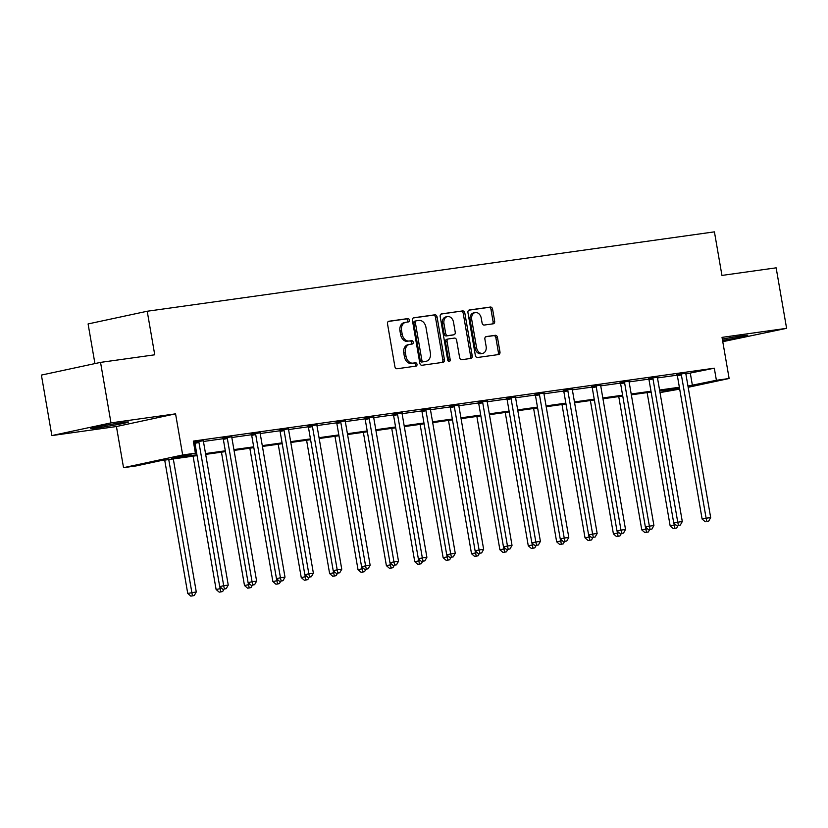 <?xml version="1.0" encoding="UTF-8"?>
<svg xmlns="http://www.w3.org/2000/svg" width="828" height="828" viewBox="0 0 828 828"><rect width="100%" height="100%" fill="white"/><g stroke="black" fill="none" stroke-linecap="round" stroke-linejoin="round"><path stroke-width="1.24" d="M409.394 320.084A1.687 1.263 77.9 0 0 407.852 318.594L388.881 321.243A2.412 1.801 77.9 0 0 388.787 321.264A2.412 1.801 77.9 0 0 387.514 323.872L394.894 366.628A2.412 1.801 77.9 0 0 397.088 368.75L416.06 366.1A1.687 1.263 77.9 0 0 415.49 362.778L413.027 363.119A7.721 5.765 77.9 0 1 406.01 356.319L405.389 352.749A7.721 5.765 77.9 0 1 409.487 344.407A7.721 5.765 77.9 0 1 409.788 344.355L412.251 344.013A1.687 1.263 77.9 0 0 411.671 340.681L409.218 341.022A7.721 5.765 77.9 0 1 402.191 334.222L401.57 330.662A7.721 5.765 77.9 0 1 405.668 322.32A7.721 5.765 77.9 0 1 405.979 322.258L408.432 321.916A1.687 1.263 77.9 0 0 409.394 320.084M407.272 322.082A1.687 1.263 77.9 0 0 406.258 318.935L388.353 321.44M414.9 366.255A1.687 1.263 77.9 0 0 413.886 363.119L413.027 363.119M411.092 344.169A1.687 1.263 77.9 0 0 410.077 341.022L409.218 341.022M722.544 340.37A19.168 0.693 170.2 0 0 747.725 335.361A19.168 0.693 170.2 0 0 741.298 335.951A19.168 0.693 170.2 0 0 722.316 339.087M122.078 422.611A19.168 0.693 170.2 0 0 101.772 425.996A19.168 0.693 170.2 0 0 90.728 428.542A19.168 0.693 170.2 0 0 97.145 427.962A19.168 0.693 170.2 0 0 117.452 424.567A19.168 0.693 170.2 0 0 128.506 422.021A19.168 0.693 170.2 0 0 122.078 422.611M493.291 323.789A2.412 1.801 77.9 0 0 493.384 323.769A2.412 1.801 77.9 0 0 494.658 321.161L492.588 309.165A2.412 1.801 77.9 0 0 490.393 307.043L469.321 309.993A2.412 1.801 77.9 0 0 469.228 310.003A2.412 1.801 77.9 0 0 467.944 312.611L475.334 355.367A2.412 1.801 77.9 0 0 477.528 357.499L498.601 354.55A2.412 1.801 77.9 0 0 498.694 354.529A2.412 1.801 77.9 0 0 499.977 351.921L497.473 337.431A2.412 1.801 77.9 0 0 495.279 335.309L486.264 336.572A2.412 1.801 77.9 0 0 486.16 336.582A2.412 1.801 77.9 0 0 484.887 339.19L486.129 346.383A6.448 4.813 77.9 0 1 482.703 353.359A6.448 4.813 77.9 0 1 476.576 347.719L471.712 319.567A6.448 4.813 77.9 0 1 475.137 312.591A6.448 4.813 77.9 0 1 481.265 318.231L482.072 322.92A2.412 1.801 77.9 0 0 484.266 325.052L493.291 323.789M685.884 373.956L714.305 368.191L716.396 380.29L729.126 378.499L688.171 387.297M100.54 362.385L110.983 422.88L51.853 435.58L41.4 375.084L100.54 362.385L154.743 354.798L147.218 311.245L714.419 231.861L721.944 275.424L776.146 267.837L786.6 328.333L722.026 337.369L729.126 378.499M51.853 435.58L116.427 426.534L175.567 413.845L110.983 422.88M175.567 413.845L182.667 454.986L195.398 453.195L171.427 458.35L196.929 454.779M714.305 368.191L193.317 441.096L195.398 453.195M437.06 316.938A2.412 1.801 77.9 0 0 434.866 314.816L413.793 317.766A2.412 1.801 77.9 0 0 413.7 317.776A2.412 1.801 77.9 0 0 412.416 320.384L419.806 363.14A2.412 1.801 77.9 0 0 422.001 365.272L443.073 362.322A2.412 1.801 77.9 0 0 443.166 362.302A2.412 1.801 77.9 0 0 444.439 359.694L437.06 316.938L435.456 317.279A2.412 1.801 77.9 0 0 433.261 315.157L413.265 317.952M441.562 313.874L462.624 310.924A2.412 1.801 77.9 0 1 464.829 313.056L472.208 355.812A2.412 1.801 77.9 0 1 470.925 358.421A2.412 1.801 77.9 0 1 470.832 358.431L461.817 359.694A2.412 1.801 77.9 0 1 459.623 357.572L456.621 340.225A2.412 1.801 77.9 0 0 454.427 338.103L448.445 338.942A2.412 1.801 77.9 0 0 448.352 338.962A2.412 1.801 77.9 0 0 447.068 341.571L450.194 359.621A1.687 1.263 77.9 0 1 447.689 359.973L440.185 316.503A2.412 1.801 77.9 0 1 441.459 313.895A2.412 1.801 77.9 0 1 441.562 313.874L441.365 313.916M722.772 341.685L786.6 328.333M147.218 311.245L88.089 323.934L94.93 363.585M193.617 442.845L194.777 442.69M203.46 441.469L223.156 438.716M231.84 437.505L251.536 434.741M260.209 433.53L279.916 430.767M288.589 429.556L308.285 426.803M316.969 425.582L336.665 422.829M345.348 421.618L365.044 418.854M373.728 417.643L393.424 414.89M402.108 413.669L421.804 410.916M430.477 409.694L450.184 406.941M458.857 405.73L478.553 402.967M487.237 401.756L506.933 399.003M515.616 397.782L535.312 395.028M543.996 393.817L563.692 391.054M572.376 389.843L592.072 387.09M600.745 385.869L620.451 383.116M629.125 381.894L648.831 379.141M657.504 377.93L677.2 375.167M193.514 442.235L194.497 442.1M193.483 442.1L203.491 440.765M231.871 436.791L222.877 438.126M260.251 432.816L251.257 434.151M288.63 428.852L279.636 430.187M317 424.878L308.016 426.213M345.379 420.903L336.385 422.239M373.759 416.939L364.765 418.264M402.139 412.965L393.145 414.3M430.519 408.991L421.524 410.326M458.898 405.016L449.904 406.351M487.268 401.052L478.284 402.387M515.647 397.078L506.653 398.413M544.027 393.103L535.033 394.438M572.407 389.129L563.413 390.464M600.786 385.165L591.792 386.5M629.166 381.19L620.172 382.526M657.535 377.216L648.552 378.551M685.915 373.252L676.921 374.587M679.684 389.119L660.019 392.596M197.074 455.597L160.239 460.751L136.268 465.895L123.538 467.675L182.667 454.986M116.427 426.534L123.538 467.675M687.954 386.055L716.396 380.29M205.53 453.578L225.309 450.805M233.91 449.604L253.689 446.83M262.279 445.63L282.069 442.866M290.659 441.655L310.448 438.892M319.039 437.691L338.828 434.917M347.418 433.717L367.197 430.943M375.798 429.742L395.577 426.979M404.178 425.768L423.957 423.004M432.547 421.804L452.336 419.03M460.927 417.829L480.716 415.066M489.307 413.855L509.096 411.092M517.686 409.891L537.465 407.117M546.066 405.917L565.845 403.143M574.446 401.942L594.225 399.179M602.815 397.968L622.604 395.204M631.195 394.004L650.984 391.23M659.574 390.029L679.364 387.256M679.498 388.073L659.719 390.847M651.118 392.048L631.34 394.821M622.749 396.022L602.96 398.785M594.369 399.986L574.58 402.76M565.99 403.96L546.201 406.734M537.61 407.935L517.831 410.698M509.23 411.909L489.451 414.673M480.851 415.873L461.072 418.647M452.481 419.848L432.692 422.622M424.102 423.822L404.312 426.586M395.722 427.797L375.933 430.56M367.342 431.761L347.563 434.534M338.962 435.735L319.184 438.509M310.583 439.709L290.804 442.473M282.213 443.673L262.424 446.447M253.834 447.648L234.045 450.422M225.454 451.622L205.665 454.386M659.988 392.4L679.519 388.197M690.335 373.335L692.415 385.434M404.374 322.609A7.721 5.765 77.9 0 0 404.074 322.661A7.721 5.765 77.9 0 0 399.976 331.003L401.57 330.662M407.614 341.374A7.721 5.765 77.9 0 1 400.597 334.564L399.976 331.003M408.194 344.696A7.721 5.765 77.9 0 0 407.883 344.748A7.721 5.765 77.9 0 0 403.795 353.101L405.389 352.749M411.433 363.461A7.721 5.765 77.9 0 1 404.406 356.661L403.795 353.101M442.007 362.467A2.412 1.801 77.9 0 0 442.845 360.035L435.456 317.279M416.329 320.809A1.687 1.263 77.9 0 0 415.366 322.651L421.856 360.18A1.687 1.263 77.9 0 0 423.387 361.67L425.975 361.308A7.721 5.765 77.9 0 0 426.285 361.246A7.721 5.765 77.9 0 0 430.374 352.904L425.944 327.257A7.721 5.765 77.9 0 0 418.916 320.446L416.329 320.809M416.194 320.84L414.735 321.161A1.687 1.263 77.9 0 0 413.772 322.992L415.366 322.651M424.992 361.515A7.721 5.765 77.9 0 1 424.692 361.598A7.721 5.765 77.9 0 1 424.381 361.65L421.794 362.012A1.687 1.263 77.9 0 1 420.251 360.522L413.772 322.992M441.024 314.071L462.624 310.924M469.766 358.586A2.412 1.801 77.9 0 0 470.614 356.154L463.225 313.398A2.412 1.801 77.9 0 0 461.03 311.266M448.258 338.983L446.851 339.283A2.412 1.801 77.9 0 0 446.758 339.304A2.412 1.801 77.9 0 0 445.474 341.912L448.59 359.963L450.194 359.621M448.414 361.225A1.687 1.263 77.9 0 0 448.59 359.963M453.516 322.237A6.448 4.813 77.9 0 0 447.389 316.596A6.448 4.813 77.9 0 0 443.963 323.572L445.681 333.487A2.412 1.801 77.9 0 0 447.876 335.619L453.858 334.781A2.412 1.801 77.9 0 0 453.951 334.76A2.412 1.801 77.9 0 0 455.234 332.152L453.516 322.237M447.389 316.596L445.785 316.938A6.448 4.813 77.9 0 0 442.369 323.914L443.963 323.572M452.45 335.081A2.412 1.801 77.9 0 1 452.357 335.102A2.412 1.801 77.9 0 1 452.254 335.123L446.271 335.961A2.412 1.801 77.9 0 1 444.077 333.839L442.369 323.914M475.137 312.591L473.533 312.932A6.448 4.813 77.9 0 0 470.107 319.908L471.712 319.567M482.703 353.359L481.109 353.701A6.448 4.813 77.9 0 1 474.972 348.06L470.107 319.908M497.535 354.694A2.412 1.801 77.9 0 0 498.373 352.262L495.879 337.772A2.412 1.801 77.9 0 0 493.674 335.65L485.725 336.768M492.225 323.934A2.412 1.801 77.9 0 0 493.064 321.502L490.994 309.506A2.412 1.801 77.9 0 0 488.799 307.385L468.793 310.189M164.71 460.12L187.739 593.438L196.277 591.948L173.3 458.919M168.757 459.561L192.438 595.798L190.844 596.139L194.259 595.539L192.438 595.798M196.277 591.948L194.259 595.539M190.844 596.139L187.739 593.438M198.948 442.462L194.953 443.322L219.699 586.576L223.695 585.717L198.948 442.462A2.453 1.832 77.9 0 0 198.668 441.583L198.492 441.241M224.409 588.936L226.22 588.677L224.409 588.936L223.695 585.717L228.249 585.085L203.502 441.831A2.453 1.832 77.9 0 1 203.471 440.91L203.522 440.537M194.953 443.322A2.453 1.832 77.9 0 0 194.673 442.442L194.404 441.904M219.699 586.576L222.804 589.277M226.22 588.677L228.249 585.085M193.09 456.156L216.108 589.474L221.769 588.377M219.772 586.638L220.817 591.823L219.223 592.165L222.639 591.565L220.817 591.823M224.026 589.112L222.639 591.565M219.223 592.165L216.108 589.474M221.459 452.181L244.488 585.5L250.149 584.402M248.141 582.664L249.197 587.849L247.593 588.19L251.019 587.601L249.197 587.849M252.395 585.137L251.019 587.601M247.593 588.19L244.488 585.5M227.327 438.498L223.332 439.347L248.079 582.612L252.074 581.753L227.327 438.498A2.453 1.832 77.9 0 0 227.038 437.608L226.872 437.267M252.778 584.961L254.6 584.703L252.778 584.961L252.074 581.753L256.618 581.111L231.881 437.857A2.453 1.832 77.9 0 1 231.85 436.936L231.902 436.563M223.332 439.347A2.453 1.832 77.9 0 0 223.042 438.467L222.784 437.929M248.079 582.612L251.184 585.303M254.6 584.703L256.618 581.111M255.707 434.524L251.712 435.383L276.459 578.637L280.454 577.778L255.707 434.524A2.453 1.832 77.9 0 0 255.417 433.634L255.252 433.303M281.158 580.987L282.979 580.738L281.158 580.987L280.454 577.778L284.998 577.147L260.251 433.882A2.453 1.832 77.9 0 1 260.23 432.961L260.271 432.599M251.712 435.383A2.453 1.832 77.9 0 0 251.422 434.493L251.153 433.955M276.459 578.637L279.564 581.339M282.979 580.738L284.998 577.147M249.839 448.207L272.867 581.525L278.529 580.438M276.521 578.7L277.577 583.885L275.972 584.226L279.388 583.626L277.577 583.885M280.775 581.163L279.388 583.626M275.972 584.226L272.867 581.525M278.218 444.232L301.247 577.551L306.909 576.464M304.901 574.725L305.956 579.91L304.352 580.252L307.768 579.652L305.956 579.91M309.154 577.188L307.768 579.652M304.352 580.252L301.247 577.551M306.598 440.268L329.627 573.587L335.288 572.49M333.28 570.751L334.326 575.936L332.732 576.278L336.147 575.688L334.326 575.936M337.534 573.224L336.147 575.688M332.732 576.278L329.627 573.587M284.087 430.55L280.092 431.409L304.839 574.663L308.834 573.804L284.087 430.55A2.453 1.832 77.9 0 0 283.797 429.67L283.631 429.328M309.537 577.023L311.359 576.764L309.537 577.023L308.834 573.804L313.377 573.173L288.63 429.918A2.453 1.832 77.9 0 1 288.61 428.997L288.651 428.625M280.092 431.409A2.453 1.832 77.9 0 0 279.802 430.529L279.533 429.98M304.839 574.663L307.944 577.364M311.359 576.764L313.377 573.173M312.466 426.575L308.471 427.434L333.208 570.689L337.203 569.84L312.466 426.575A2.453 1.832 77.9 0 0 312.177 425.695L312.011 425.354M337.917 573.048L339.739 572.79L337.917 573.048L337.203 569.84L341.757 569.198L317.01 425.944A2.453 1.832 77.9 0 1 316.989 425.023L317.031 424.65M308.471 427.434A2.453 1.832 77.9 0 0 308.182 426.555L307.912 426.016M333.208 570.689L336.323 573.39M339.739 572.79L341.757 569.198M340.846 422.611L336.841 423.47L361.588 566.725L365.583 565.866L340.846 422.611A2.453 1.832 77.9 0 0 340.556 421.721L340.38 421.38M366.297 569.074L368.118 568.826L366.297 569.074L365.583 565.866L370.137 565.224L345.39 421.969A2.453 1.832 77.9 0 1 345.369 421.048L345.411 420.676M336.841 423.47A2.453 1.832 77.9 0 0 336.561 422.58L336.292 422.042M361.588 566.725L364.693 569.416M368.118 568.826L370.137 565.224M369.216 418.637L365.22 419.496L389.967 562.75L393.962 561.891L369.216 418.637A2.453 1.832 77.9 0 0 368.936 417.747L368.76 417.415M394.677 565.1L396.488 564.851L394.677 565.1L393.962 561.891L398.516 561.26L373.77 417.995A2.453 1.832 77.9 0 1 373.738 417.074L373.79 416.712M365.22 419.496A2.453 1.832 77.9 0 0 364.941 418.606L364.672 418.068M389.967 562.75L393.072 565.452M396.488 564.851L398.516 561.26M397.595 414.662L393.6 415.521L418.347 558.776L422.342 557.917L397.595 414.662A2.453 1.832 77.9 0 0 397.305 413.783L397.14 413.441M423.046 561.136L424.867 560.877L423.046 561.136L422.342 557.917L426.886 557.285L402.149 414.031A2.453 1.832 77.9 0 1 402.118 413.11L402.17 412.737M393.6 415.521A2.453 1.832 77.9 0 0 393.31 414.642L393.052 414.103M418.347 558.776L421.452 561.477M424.867 560.877L426.886 557.285M425.975 410.698L421.98 411.547L446.727 554.812L450.722 553.953L425.975 410.698A2.453 1.832 77.9 0 0 425.685 409.808L425.52 409.467M451.426 557.161L453.247 556.902L451.426 557.161L450.722 553.953L455.265 553.311L430.519 410.057A2.453 1.832 77.9 0 1 430.498 409.135L430.55 408.763M421.98 411.547A2.453 1.832 77.9 0 0 421.69 410.667L421.421 410.129M446.727 554.812L449.832 557.503M453.247 556.902L455.265 553.311M454.355 406.724L450.36 407.583L475.106 550.837L479.101 549.978L454.355 406.724A2.453 1.832 77.9 0 0 454.065 405.834L453.899 405.492M479.805 553.187L481.627 552.938L479.805 553.187L479.101 549.978L483.645 549.337L458.898 406.082A2.453 1.832 77.9 0 1 458.878 405.161L458.919 404.788M450.36 407.583A2.453 1.832 77.9 0 0 450.07 406.693L449.801 406.155M475.106 550.837L478.211 553.528M481.627 552.938L483.645 549.337M482.734 402.75L478.739 403.609L503.476 546.863L507.471 546.004L482.734 402.75A2.453 1.832 77.9 0 0 482.445 401.87L482.279 401.528M508.185 549.223L510.007 548.964L508.185 549.223L507.471 546.004L512.025 545.373L487.278 402.118A2.453 1.832 77.9 0 1 487.257 401.197L487.299 400.824M478.739 403.609A2.453 1.832 77.9 0 0 478.449 402.719L478.18 402.18M503.476 546.863L506.591 549.564M510.007 548.964L512.025 545.373M511.114 398.775L507.119 399.634L531.855 542.889L535.851 542.029L511.114 398.775A2.453 1.832 77.9 0 0 510.824 397.895L510.648 397.554M536.565 545.248L538.386 544.99L536.565 545.248L535.851 542.029L540.405 541.398L515.658 398.144A2.453 1.832 77.9 0 1 515.637 397.223L515.678 396.85M507.119 399.634A2.453 1.832 77.9 0 0 506.829 398.754L506.56 398.216M531.855 542.889L534.96 545.59M538.386 544.99L540.405 541.398M539.483 394.811L535.488 395.67L560.235 538.924L564.23 538.065L539.483 394.811A2.453 1.832 77.9 0 0 539.204 393.921L539.028 393.579M564.944 541.274L566.756 541.026L564.944 541.274L564.23 538.065L568.784 537.424L544.037 394.169A2.453 1.832 77.9 0 1 544.006 393.248L544.058 392.876M535.488 395.67A2.453 1.832 77.9 0 0 535.209 394.78L534.94 394.242M560.235 538.924L563.34 541.615M566.756 541.026L568.784 537.424M567.863 390.837L563.868 391.696L588.615 534.95L592.61 534.091L567.863 390.837A2.453 1.832 77.9 0 0 567.573 389.947L567.408 389.615M593.324 537.3L595.135 537.051L593.324 537.3L592.61 534.091L597.154 533.46L572.417 390.195A2.453 1.832 77.9 0 1 572.386 389.274L572.438 388.912M563.868 391.696A2.453 1.832 77.9 0 0 563.578 390.806L563.319 390.267M588.615 534.95L591.72 537.651M595.135 537.051L597.154 533.46M596.243 386.862L592.248 387.721L616.995 530.976L620.99 530.117L596.243 386.862A2.453 1.832 77.9 0 0 595.953 385.983L595.787 385.641M621.693 533.335L623.515 533.077L621.693 533.335L620.99 530.117L625.533 529.485L600.786 386.231A2.453 1.832 77.9 0 1 600.766 385.31L600.817 384.937M592.248 387.721A2.453 1.832 77.9 0 0 591.958 386.842L591.689 386.303M616.995 530.976L620.1 533.677M623.515 533.077L625.533 529.485M624.622 382.888L620.627 383.747L645.374 527.001L649.369 526.153L624.622 382.888A2.453 1.832 77.9 0 0 624.333 382.008L624.167 381.667M650.073 529.361L651.895 529.102L650.073 529.361L649.369 526.153L653.913 525.511L629.166 382.257A2.453 1.832 77.9 0 1 629.145 381.335L629.187 380.963M620.627 383.747A2.453 1.832 77.9 0 0 620.338 382.867L620.068 382.329M645.374 527.001L648.479 529.703M651.895 529.102L653.913 525.511M653.002 378.924L649.007 379.783L673.744 523.037L677.749 522.178L653.002 378.924A2.453 1.832 77.9 0 0 652.712 378.034L652.547 377.692M678.453 525.387L680.274 525.138L678.453 525.387L677.749 522.178L682.293 521.536L657.546 378.282A2.453 1.832 77.9 0 1 657.525 377.361L657.567 376.988M649.007 379.783A2.453 1.832 77.9 0 0 648.717 378.893L648.448 378.355M673.744 523.037L676.859 525.728M680.274 525.138L682.293 521.536M334.978 436.294L358.006 569.612L363.658 568.525M361.66 566.776L362.705 571.962L361.111 572.314L364.527 571.713L362.705 571.962M365.914 569.25L364.527 571.713M361.111 572.314L358.006 569.612M363.357 432.319L386.386 565.638L392.037 564.551M390.04 562.812L391.085 567.998L389.491 568.339L392.907 567.739L391.085 567.998M394.294 565.276L392.907 567.739M389.491 568.339L386.386 565.638M391.727 428.355L414.756 561.674L420.417 560.577M418.409 558.838L419.465 564.023L417.861 564.365L421.286 563.764L419.465 564.023M422.663 561.301L421.286 563.764M417.861 564.365L414.756 561.674M420.106 424.381L443.135 557.699L448.797 556.602M446.789 554.863L447.844 560.049L446.24 560.39L449.666 559.8L447.844 560.049M451.043 557.337L449.666 559.8M446.24 560.39L443.135 557.699M448.486 420.407L471.515 553.725L477.176 552.638M475.168 550.889L476.224 556.085L474.62 556.426L478.035 555.826L476.224 556.085M479.422 553.363L478.035 555.826M474.62 556.426L471.515 553.725M476.866 416.432L499.895 549.751L505.556 548.664M503.548 546.925L504.594 552.11L503 552.452L506.415 551.852L504.594 552.11M507.802 549.388L506.415 551.852M503 552.452L499.895 549.751M505.246 412.468L528.274 545.787L533.936 544.689M531.928 542.951L532.973 548.136L531.379 548.478L534.795 547.888L532.973 548.136M536.182 545.424L534.795 547.888M531.379 548.478L528.274 545.787M533.625 408.494L556.654 541.812L562.305 540.725M560.308 538.976L561.353 544.162L559.759 544.514L563.175 543.913L561.353 544.162M564.561 541.45L563.175 543.913M559.759 544.514L556.654 541.812M561.995 404.519L585.023 537.838L590.685 536.751M588.677 535.012L589.733 540.198L588.139 540.539L591.554 539.939L589.733 540.198M592.931 537.475L591.554 539.939M588.139 540.539L585.023 537.838M590.374 400.545L613.403 533.863L619.065 532.777M617.057 531.038L618.112 536.223L616.508 536.565L619.934 535.964L618.112 536.223M621.31 533.501L619.934 535.964M616.508 536.565L613.403 533.863M618.754 396.581L641.783 529.899L647.444 528.802M645.436 527.063L646.492 532.249L644.888 532.59L648.303 532L646.492 532.249M649.69 529.537L648.303 532M644.888 532.59L641.783 529.899M647.134 392.607L670.162 525.925L675.824 524.838M673.816 523.089L674.861 528.274L673.267 528.626L676.683 528.026L674.861 528.274M678.07 525.563L676.683 528.026M673.267 528.626L670.162 525.925M681.382 374.949L677.387 375.808L702.123 519.063L706.118 518.204L681.382 374.949A2.453 1.832 77.9 0 0 681.092 374.07L680.916 373.728M706.833 521.423L708.654 521.164L706.833 521.423L706.118 518.204L710.672 517.572L685.926 374.318A2.453 1.832 77.9 0 1 685.905 373.387L685.946 373.024M677.387 375.808A2.453 1.832 77.9 0 0 677.097 374.918L676.828 374.38M702.123 519.063L705.228 521.764M708.654 521.164L710.672 517.572M406.258 318.935L407.852 318.594M413.886 363.119L415.49 362.778M410.077 341.022L411.671 340.681M400.597 334.564L402.191 334.222M404.406 356.661L406.01 356.319M442.845 360.035L444.439 359.694M433.261 315.157L434.866 314.816M420.251 360.522L421.856 360.18M421.794 362.012L423.387 361.67M424.381 361.65L425.975 361.308M463.225 313.398L464.829 313.056M470.614 356.154L472.208 355.812M445.474 341.912L447.068 341.571M444.077 333.839L445.681 333.487M446.271 335.961L447.876 335.619M452.254 335.123L453.858 334.781M474.972 348.06L476.576 347.719M493.674 335.65L495.279 335.309M495.879 337.772L497.473 337.431M498.373 352.262L499.977 351.921M488.799 307.385L490.393 307.043M490.994 309.506L492.588 309.165M493.064 321.502L494.658 321.161M198.668 441.583L194.673 442.442M227.038 437.608L223.042 438.467M255.417 433.634L251.422 434.493M283.797 429.67L279.802 430.529M312.177 425.695L308.182 426.555M340.556 421.721L336.561 422.58M368.936 417.747L364.941 418.606M397.305 413.783L393.31 414.642M425.685 409.808L421.69 410.667M454.065 405.834L450.07 406.693M482.445 401.87L478.449 402.719M510.824 397.895L506.829 398.754M539.204 393.921L535.209 394.78M567.573 389.947L563.578 390.806M595.953 385.983L591.958 386.842M624.333 382.008L620.338 382.867M652.712 378.034L648.717 378.893M681.092 374.07L677.097 374.918M404.074 322.661L405.668 322.32M407.883 344.748L409.487 344.407M414.662 321.171L416.267 320.829M424.692 361.598L426.285 361.246M446.758 339.304L448.352 338.962M452.357 335.102L453.951 334.76"/></g></svg>
